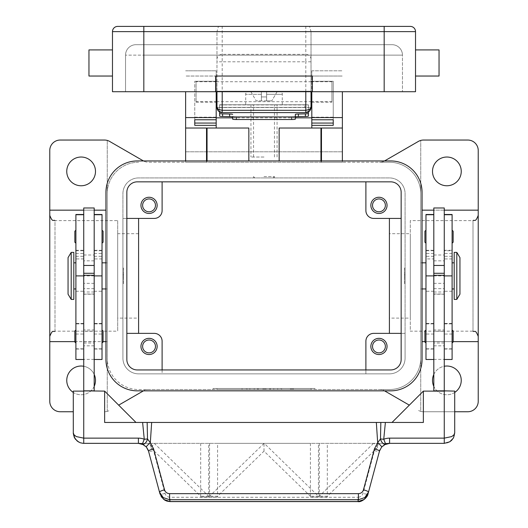 <?xml version="1.0" encoding="UTF-8"?>
<svg xmlns="http://www.w3.org/2000/svg" width="528" height="528" viewBox="0 0 528 528"><rect width="100%" height="100%" fill="white"/><g stroke="black" fill="none" stroke-linecap="round" stroke-linejoin="round"><path stroke-width="0.4" stroke-dasharray="2.64 1.98" d="M264 177.923L274.448 177.923L264 177.923M264 176.623L274.448 176.623L264 176.623M126.845 218.42L122.925 218.42L122.925 193.598A15.675 15.675 0 0 1 138.6 177.923L389.4 177.923A15.675 15.675 0 0 1 405.075 193.598L405.075 358.189A15.675 15.675 0 0 1 389.4 373.864L138.6 373.864A15.675 15.675 0 0 1 122.925 358.189L122.925 218.42L138.6 218.42L138.6 333.373L126.845 333.373M162.109 369.943L162.109 373.864L138.6 373.864A15.675 15.675 0 0 1 122.925 358.189L122.925 193.598A15.675 15.675 0 0 1 138.6 177.923L389.4 177.923A15.675 15.675 0 0 1 405.075 193.598L405.075 333.373L373.725 333.373A7.841 7.841 0 0 0 365.891 341.207L365.891 373.864L162.109 373.864L162.109 341.207M154.275 333.373L138.6 333.373M389.4 333.373L389.4 218.42L401.155 218.42M373.725 218.42L389.4 218.42M365.891 181.843L365.891 210.58M138.6 218.42L154.275 218.42A7.841 7.841 0 0 0 162.109 210.58L162.109 181.843M138.6 318.113L138.6 233.68L138.6 318.113L117.698 318.113L117.698 233.68L117.698 318.113M138.6 233.68L117.698 233.68M117.698 220.612L117.698 331.175L117.698 220.612L54.998 220.612L54.998 331.175L117.698 331.175M49.771 275.893L49.771 336.402L49.771 275.893M143.451 160.948A10.448 10.448 0 0 0 145.807 161.898A10.448 10.448 0 0 1 143.286 160.849L109.672 141.445A10.448 10.448 0 0 0 104.452 140.045L60.225 140.045A10.448 10.448 0 0 0 49.771 150.493L49.771 401.293A10.448 10.448 0 0 0 60.225 411.748L73.286 411.748M107.151 411.391A10.448 10.448 0 0 1 104.452 411.748A10.448 10.448 0 0 0 109.672 410.348A10.448 10.448 0 0 1 107.151 411.391M118.675 405.148L143.286 390.938A10.448 10.448 0 0 1 145.807 389.895A10.448 10.448 0 0 0 143.451 390.845M454.714 411.748L423.548 411.748A10.448 10.448 0 0 1 418.328 410.348A10.448 10.448 0 0 0 420.75 411.365L420.75 140.428L420.75 411.365A10.448 10.448 0 0 0 423.548 411.748L467.775 411.748A10.448 10.448 0 0 0 478.229 401.293L478.229 150.493A10.448 10.448 0 0 0 467.775 140.045L423.548 140.045A10.448 10.448 0 0 0 418.328 141.445L384.714 160.849A10.448 10.448 0 0 1 379.487 162.248L148.513 162.248A10.448 10.448 0 0 1 145.807 161.898A10.448 10.448 0 0 0 148.513 162.248L389.4 162.248A31.35 31.35 0 0 1 420.75 193.598L420.75 358.189A31.35 31.35 0 0 1 389.4 389.539L379.487 389.539A10.448 10.448 0 0 1 382.193 389.895A10.448 10.448 0 0 0 379.487 389.539L148.513 389.539A10.448 10.448 0 0 0 145.807 389.895A10.448 10.448 0 0 1 148.513 389.539L138.6 389.539A31.35 31.35 0 0 1 107.25 358.189A31.35 31.35 0 0 0 138.6 389.539L389.4 389.539A31.35 31.35 0 0 0 420.75 358.189L420.75 193.598A31.35 31.35 0 0 0 389.4 162.248L379.487 162.248A10.448 10.448 0 0 0 384.549 160.948M105.943 341.629L107.25 341.629L107.25 358.189L107.25 193.598L107.25 341.629L49.771 341.629M94.189 386.384A14.368 14.368 0 0 1 73.286 392.436M83.734 366.267A14.368 14.368 0 0 1 94.189 374.411M66.752 380.398A14.368 14.368 0 0 0 81.121 394.766A14.368 14.368 0 0 0 95.495 380.398A14.368 14.368 0 0 0 81.121 366.029A14.368 14.368 0 0 0 66.752 380.398M49.771 210.164L105.943 210.164M138.6 162.248A31.35 31.35 0 0 0 107.25 193.598A31.35 31.35 0 0 1 138.6 162.248M66.752 171.395A14.368 14.368 0 0 0 81.121 185.764A14.368 14.368 0 0 0 95.495 171.395A14.368 14.368 0 0 0 81.121 157.027A14.368 14.368 0 0 0 66.752 171.395M321.473 160.948L321.473 162.248L206.527 162.248L206.527 160.948M185.625 160.948L185.625 162.248L206.527 162.248M185.625 91.714L185.625 151.8L342.375 151.8L185.625 151.8L185.625 162.248L342.375 162.248L342.375 160.948M321.473 162.248L342.375 162.248L342.375 91.714M248.846 160.948L248.846 128.027L185.625 128.027M279.154 160.948L279.154 128.027L342.375 128.027M422.057 210.164L478.229 210.164M461.248 171.395A14.368 14.368 0 0 0 446.879 157.027A14.368 14.368 0 0 0 432.505 171.395A14.368 14.368 0 0 0 446.879 185.764A14.368 14.368 0 0 0 461.248 171.395M478.229 215.391L478.229 275.893L478.229 215.391M478.229 275.893L478.229 336.402L478.229 275.893M473.002 331.175L473.002 275.893L473.002 331.175L410.302 331.175L410.302 220.612L473.002 220.612L473.002 275.893L473.002 220.612M410.302 220.612L410.302 331.175M410.302 318.113L410.302 233.68L410.302 318.113L389.4 318.113L389.4 233.68L410.302 233.68M389.4 233.68L389.4 318.113M409.325 405.148L384.714 390.938A10.448 10.448 0 0 0 382.193 389.895A10.448 10.448 0 0 1 384.549 390.845M107.25 411.365L107.25 140.428L107.25 411.365M478.229 341.629L422.057 341.629M433.811 374.411A14.368 14.368 0 0 1 444.266 366.267M454.714 392.436A14.368 14.368 0 0 1 433.811 386.384M461.248 380.398A14.368 14.368 0 0 0 446.879 366.029A14.368 14.368 0 0 0 432.505 380.398A14.368 14.368 0 0 0 446.879 394.766A14.368 14.368 0 0 0 461.248 380.398M216.975 389.539L314.945 389.539L264 389.539L264 388.496L213.055 388.496L314.945 388.496L216.975 388.496L311.025 388.496L254.206 388.496L264 388.496L264 389.539L216.975 389.539L216.975 388.496M83.734 210.164L94.189 210.164M74.851 341.629L103.072 341.629M107.25 262.832L107.25 288.955L107.25 262.832L105.943 262.832M105.943 288.955L107.25 288.955M102.023 288.955L102.023 262.832L102.023 288.955M444.266 210.164L433.811 210.164M453.149 341.629L424.928 341.629M420.75 262.832L420.75 288.955L420.75 262.832L422.057 262.832M422.057 288.955L420.75 288.955M425.977 288.955L425.977 262.832L425.977 288.955M401.155 333.373L405.075 333.373L405.075 358.189A15.675 15.675 0 0 1 389.4 373.864L365.891 373.864L365.891 369.943M405.075 283.734L405.075 268.059L405.075 283.734L404.554 283.734L404.554 268.059L405.075 268.059M404.554 268.059L404.554 283.734M370.854 346.434A8.098 8.098 0 0 0 378.952 354.532A8.098 8.098 0 0 0 387.05 346.434A8.098 8.098 0 0 0 378.952 338.336A8.098 8.098 0 0 0 370.854 346.434M372.524 346.434A6.428 6.428 0 0 0 378.952 352.862A6.428 6.428 0 0 0 385.381 346.434A6.428 6.428 0 0 0 378.952 340.006A6.428 6.428 0 0 0 372.524 346.434M140.95 346.434A8.098 8.098 0 0 0 149.048 354.532A8.098 8.098 0 0 0 157.146 346.434A8.098 8.098 0 0 0 149.048 338.336A8.098 8.098 0 0 0 140.95 346.434M142.619 346.434A6.428 6.428 0 0 0 149.048 352.862A6.428 6.428 0 0 0 155.476 346.434A6.428 6.428 0 0 0 149.048 340.006A6.428 6.428 0 0 0 142.619 346.434M122.925 283.734L122.925 268.059L122.925 283.734L123.446 283.734L123.446 268.059L122.925 268.059M370.854 205.359A8.098 8.098 0 0 0 378.952 213.457A8.098 8.098 0 0 0 387.05 205.359A8.098 8.098 0 0 0 378.952 197.261A8.098 8.098 0 0 0 370.854 205.359M372.524 205.359A6.428 6.428 0 0 0 378.952 211.787A6.428 6.428 0 0 0 385.381 205.359A6.428 6.428 0 0 0 378.952 198.931A6.428 6.428 0 0 0 372.524 205.359M140.95 205.359A8.098 8.098 0 0 0 149.048 213.457A8.098 8.098 0 0 0 157.146 205.359A8.098 8.098 0 0 0 149.048 197.261A8.098 8.098 0 0 0 140.95 205.359M142.619 205.359A6.428 6.428 0 0 0 149.048 211.787A6.428 6.428 0 0 0 155.476 205.359A6.428 6.428 0 0 0 149.048 198.931A6.428 6.428 0 0 0 142.619 205.359M137.293 181.843A10.448 10.448 0 0 0 126.845 192.298L126.845 359.495A10.448 10.448 0 0 0 137.293 369.943L390.707 369.943A10.448 10.448 0 0 0 401.155 359.495L401.155 192.298A10.448 10.448 0 0 0 390.707 181.843L137.293 181.843M137.293 160.948A31.35 31.35 0 0 0 105.943 192.298L105.943 359.495A31.35 31.35 0 0 0 137.293 390.845L390.707 390.845A31.35 31.35 0 0 0 422.057 359.495L422.057 192.298A31.35 31.35 0 0 0 390.707 160.948L137.293 160.948M404.554 274.329L404.554 277.464L404.554 274.329L405.075 275.2L404.554 277.464M405.075 276.593L405.075 275.2M425.977 359.495L425.977 214.5M425.977 329.974L425.977 343.035L425.977 329.974M425.977 230.175L425.977 243.236L425.977 230.175M424.928 341.992L424.928 331.016M424.928 242.194L424.928 231.224M452.1 359.495L452.1 250.754L444.266 250.754L444.266 390.845L433.811 390.845L444.266 391.109L433.811 391.109L433.811 214.5L433.811 258.911L425.977 258.911M433.811 207.973L433.811 258.911M444.266 207.973L444.266 250.754M452.1 250.754L452.1 214.5M452.1 275.893L452.1 349.048L452.1 275.893L444.266 275.893L452.1 275.893M452.1 329.974L452.1 343.035L452.1 329.974M452.1 230.175L452.1 243.236L452.1 230.175M452.1 262.832L452.1 288.955L452.1 262.832M454.192 262.832L454.192 288.955L454.192 262.832M454.192 299.409L454.192 252.384M459.941 294.182L459.941 257.605M456.806 299.409L456.806 252.384M433.811 390.845L444.266 390.845M123.446 268.059L123.446 283.734M123.446 274.329L123.446 277.464L123.446 274.329L122.925 275.2L123.446 277.464M122.925 276.593L122.925 275.2M102.023 359.495L102.023 214.5M102.023 329.974L102.023 343.035L102.023 329.974M102.023 230.175L102.023 243.236L102.023 230.175M103.072 341.992L103.072 331.016M103.072 242.194L103.072 231.224M94.189 391.109L83.734 391.109L94.189 391.109L94.189 207.973M83.734 207.973L83.734 391.109M75.9 359.495L75.9 214.5M75.9 348.803L75.9 256.304L75.9 348.803L83.734 348.803M75.9 329.974L75.9 343.035L75.9 329.974M75.9 230.175L75.9 243.236L75.9 230.175M75.9 262.832L75.9 288.955L75.9 262.832M74.851 341.992L74.851 331.016M74.851 242.194L74.851 231.224M73.808 288.955L73.808 262.832L73.808 288.955M73.808 299.409L73.808 252.384M71.194 299.409L71.194 252.384M68.059 294.182L68.059 257.605M104.636 391.109L104.636 422.459L104.636 391.109L104.636 422.459L104.636 391.109L104.636 422.459L135.986 422.459L104.636 422.459L135.986 422.459L104.636 391.109L135.986 422.459L104.636 391.109L73.286 391.109L73.286 432.907A10.448 10.448 0 0 0 83.734 443.355L444.266 443.355A10.448 10.448 0 0 0 454.714 432.907L454.714 391.109L423.364 391.109L392.014 422.459L423.364 422.459L392.014 422.459L423.364 391.109L423.364 422.459L392.014 422.459L423.364 422.459L423.364 391.109L423.364 422.459L423.364 391.109L392.014 422.459M94.189 390.845L83.734 390.845M135.986 422.459L423.364 422.459L423.364 391.109M433.811 391.109L444.266 391.109M357.918 501.6L357.918 497.284C360.479 497.125 362.168 495.845 362.974 493.449L374.438 450.661L378.781 443.355L389.585 443.355L384.219 444.84M378.781 443.355L149.219 443.355L153.562 450.661L165.026 493.449C165.832 495.845 167.521 497.125 170.082 497.284L357.918 497.284M145.141 445.804L143.596 444.734L138.415 443.355L149.219 443.355M384.173 444.866L382.859 445.804M165.026 493.449A5.227 0.878 165 0 1 161.535 494.102A5.227 0.878 165 0 1 159.977 493.891L148.513 451.103A5.227 0.878 165 0 0 150.071 451.315A5.227 0.878 165 0 0 153.562 450.661M148.513 451.103L148.071 449.81M146.355 447.011L145.16 445.823M170.082 501.6L170.082 497.284M374.438 450.661A5.227 0.878 -165 0 0 377.929 451.315A5.227 0.878 -165 0 0 379.487 451.103L368.023 493.891A5.227 0.878 15 0 1 366.465 494.102A5.227 0.878 15 0 1 362.974 493.449M382.84 445.823L379.929 449.81M200.686 443.355L200.686 497.039L208.712 497.039L208.712 443.355M209.563 443.355L209.563 497.039L217.589 497.039L217.589 443.355L310.411 443.355L217.589 443.355M310.411 443.355L310.411 497.039L318.437 497.039L318.437 443.355M319.288 443.355L319.288 497.039L327.314 497.039L327.314 443.355M150.876 447.856L200.68 496.234L200.68 497.039L208.712 497.039L208.712 496.234L154.301 443.388L150.876 447.856L150.876 443.355M264.026 443.388L209.563 496.234L209.563 497.039L217.595 497.039L217.595 496.234L264 451.156L310.405 496.234L310.405 497.039L318.437 497.039L318.437 496.234L264.224 443.355M373.501 443.355L319.288 496.234L319.288 497.039L327.32 497.039L327.32 496.234L377.738 447.262L377.738 443.355M377.738 447.262L373.956 443.355M264 451.156L264 443.355M208.712 496.234L200.68 496.234M327.32 496.234L319.288 496.234M318.437 496.234L310.405 496.234M217.595 496.234L209.563 496.234M213.055 389.539L213.055 388.496M314.945 389.539L314.945 388.496M264 389.539L264 388.496L264 389.539L311.025 389.539L254.206 389.539L273.794 389.539L264 389.539L264 388.496L264 389.539M277.715 389.539L293.39 389.539L277.715 389.539L277.715 388.496L280.652 388.496L277.715 388.496L277.715 389.539M238.135 389.539L242.055 389.539L238.135 389.539L238.135 388.496L242.055 388.496L238.135 388.496L238.135 389.539M245.975 389.539L265.96 389.539L245.975 389.539L245.975 388.496L265.96 388.496L245.975 388.496L245.975 389.539M258.119 389.539L258.119 388.496L258.119 389.539M254.206 389.539L254.206 388.496L254.206 389.539M273.794 389.539L273.794 388.496L273.794 389.539M269.881 389.539L269.881 388.496L269.881 389.539M249.889 389.539L249.889 388.496L249.889 389.539M311.025 389.539L311.025 388.496M242.055 389.539L242.055 388.496L242.055 389.539M280.652 388.496L293.39 388.496L280.652 388.496L280.652 389.539L280.652 388.496M281.635 389.539L281.635 388.496L281.635 389.539M216.19 119.77L216.19 76.039L216.19 107.389L311.81 107.389L311.81 76.039L311.81 119.77M311.81 70.811L311.81 76.039L311.81 70.811L342.375 70.811L311.81 70.811M311.81 107.389L311.81 128.027M295.35 117.836L232.65 117.836M216.19 128.027L216.19 107.389M216.19 76.039L216.19 70.811L216.19 76.039L185.625 76.039L216.19 76.039M185.625 70.811L216.19 70.811L185.625 70.811M305.798 26.4L222.202 26.4L222.202 61.802L305.798 61.802L305.798 26.4L309.58 26.4L311.018 31.627A5.491 5.227 -90 0 1 311.025 31.891L311.025 107.389L304.755 107.389L304.755 104.775L223.245 104.775L223.245 107.389L216.975 107.389L216.975 31.891L216.975 91.714L216.975 81.741L196.073 81.741L196.073 81.266L196.073 102.161L196.073 101.68L216.975 101.68L216.975 81.266L216.975 81.741L311.025 81.741L311.025 102.161L311.025 101.68L331.927 101.68L331.927 81.266L331.927 81.741L311.025 81.741L311.025 81.266L311.025 101.68L216.975 101.68L216.975 91.714M223.245 107.389L304.755 107.389M304.755 104.775L308.411 104.775L308.411 107.389L219.589 107.389L219.589 104.775L223.245 104.775M311.81 119.783L311.81 91.714M216.19 91.714L216.19 119.783M194.766 125.354L194.766 123.064M194.766 119.783L194.766 81.266L194.766 119.783M311.81 81.266L333.234 81.266L333.234 119.783L333.234 81.266L311.81 81.266M194.766 81.266L216.19 81.266L194.766 81.266M333.234 123.064L333.234 125.354M219.589 116.081L219.589 107.389L308.411 107.389L308.411 116.081M232.65 119.13L232.65 116.998M295.35 116.998L295.35 119.13M308.411 111.916L308.411 104.775L219.589 104.775L219.589 111.916M264 104.775L245.711 104.775L264 104.775M264 96.941L266.614 96.941L266.614 94.327L266.614 96.941L261.386 96.941L266.614 96.941L266.614 100.855L266.614 91.714L277.114 91.714L271.841 100.855L277.114 91.714L266.614 91.714L266.614 100.855L271.841 100.855L266.614 100.855L266.614 96.941L261.386 96.941L261.386 100.855L261.386 94.327L261.386 96.941L264 96.941M266.614 94.327L266.614 91.714L266.614 94.327L282.289 94.327L266.614 94.327M266.614 100.855L261.386 100.855L261.386 91.714L261.386 100.855L256.159 100.855L266.614 100.855M261.386 91.714L261.386 94.327L261.386 91.714L248.325 91.714L261.386 91.714M250.886 91.714L256.159 100.855L250.886 91.714M266.614 91.714L279.675 91.714L266.614 91.714M264 157.027L250.939 157.027L264 157.027M83.734 343.035L94.189 343.035L94.189 329.974L83.734 329.974L83.734 343.035L83.734 329.974M94.189 331.28L94.189 341.735L94.189 331.28L83.734 331.28L83.734 341.735L83.734 331.28M83.734 341.728L94.189 341.728M94.189 329.974L94.189 343.035M444.266 343.035L433.811 343.035L433.811 329.974L444.266 329.974L444.266 343.035L444.266 329.974M433.811 331.28L433.811 341.735L433.811 331.28L444.266 331.28L444.266 341.735L444.266 331.28M444.266 341.728L433.811 341.728M433.811 329.974L433.811 343.035M216.975 101.68L216.975 102.161L216.975 101.68M216.975 31.891A5.491 5.227 -90 0 1 216.982 31.627L112.477 31.627A5.227 5.227 0 0 1 117.698 26.4L218.42 26.4L216.982 31.627M311.025 91.714L311.025 91.192L216.975 91.192L311.025 91.192L311.025 31.891M218.42 26.4L222.202 26.4M309.58 26.4L410.302 26.4M112.477 31.627L112.477 91.714L415.523 91.714L415.523 31.627L384.173 31.627L384.173 26.4M215.668 91.714L215.668 76.039L312.332 76.039L312.332 91.714M112.477 62.977L112.477 49.916L112.477 62.977M88.961 49.916L88.961 76.039M415.523 62.977L415.523 49.916L415.523 62.977M439.039 49.916L439.039 76.039M125.539 91.714L402.461 91.714L125.539 91.714L125.539 55.136A10.448 10.448 0 0 1 135.986 44.689L143.827 44.689L135.986 44.689A10.448 10.448 0 0 0 125.539 55.136L384.173 55.136L384.173 44.689L143.827 44.689L392.014 44.689A10.448 10.448 0 0 1 402.461 55.136L143.827 55.136L143.827 44.689L143.827 55.136L125.539 55.136L125.539 91.714M384.173 91.714L384.173 44.689L392.014 44.689A10.448 10.448 0 0 1 402.461 55.136L402.461 91.714L402.461 55.136L384.173 55.136L384.173 91.714L384.173 31.627L311.018 31.627M311.025 107.389L305.798 107.389L305.798 112.616L222.202 112.616L222.202 107.389L216.975 107.389M331.927 101.68L331.927 81.741M196.073 101.68L196.073 81.741M54.998 331.175L54.998 220.612M433.811 275.893L444.266 275.893M433.811 253.466L425.977 253.466M433.811 250.754L425.977 250.754M433.811 348.803L425.977 348.803M433.811 334.033L425.977 334.033M433.811 323.631L425.977 323.631M433.811 291.258L425.977 291.258M452.1 253.466L444.266 253.466M452.1 348.803L444.266 348.803M452.1 334.033L444.266 334.033M452.1 323.631L444.266 323.631M452.1 291.258L444.266 291.258M433.811 283.351L444.266 283.351M433.811 260.845L444.266 260.845M433.811 291.991L444.266 291.991M433.811 294.004L444.266 294.004M433.811 288.658L444.266 288.658M433.811 345.827L444.266 345.827M433.811 359.383L444.266 359.383M94.189 291.258L102.023 291.258M94.189 275.893L83.734 275.893M94.189 253.466L102.023 253.466M94.189 250.754L102.023 250.754M94.189 348.803L102.023 348.803M94.189 334.033L102.023 334.033M94.189 323.631L102.023 323.631M75.9 291.258L83.734 291.258M75.9 253.466L83.734 253.466M75.9 250.754L83.734 250.754M75.9 334.033L83.734 334.033M75.9 323.631L83.734 323.631M94.189 288.658L83.734 288.658M94.189 294.004L83.734 294.004M94.189 291.991L83.734 291.991M94.189 260.845L83.734 260.845M94.189 283.351L83.734 283.351M94.189 359.383L83.734 359.383M94.189 345.827L83.734 345.827M257.75 389.539L257.75 388.496M270.25 389.539L270.25 388.496M264.977 389.539L264.977 388.496M263.023 389.539L263.023 388.496M246.952 389.539L246.952 388.496M292.413 389.539L292.413 388.496L292.413 389.539M290.453 389.539L290.453 388.496L290.453 389.539M291.43 389.539L291.43 388.496L291.43 389.539M311.81 76.039L342.375 76.039L311.81 76.039M207.049 160.948L207.049 162.248M320.951 162.248L320.951 160.948M311.81 117.17L333.234 117.17M194.766 117.17L216.19 117.17M219.589 107.534L308.411 107.534M219.589 104.94L308.411 104.94M261.386 94.327L245.711 94.327L261.386 94.327M311.025 61.802L305.798 61.802L305.798 107.389L222.202 107.389L222.202 61.802L216.975 61.802M311.025 59.321A5.227 4.97 0 0 0 305.798 54.351L222.202 54.351A5.227 4.97 0 0 0 216.975 59.321M143.827 26.4L143.827 91.714M222.202 91.714L222.202 91.192M305.798 91.192L305.798 91.714M273.141 177.923L274.448 176.623L274.448 177.923M254.859 177.923L253.552 176.623L253.552 177.923M425.977 250.259L433.811 250.259M425.977 349.048L433.811 349.048M433.811 323.446L425.977 323.446M425.977 323.882L433.811 323.882M433.811 256.304L425.977 256.304M452.1 258.911L444.266 258.911M444.266 250.259L452.1 250.259M444.266 349.048L452.1 349.048M452.1 323.446L444.266 323.446M444.266 323.882L452.1 323.882M452.1 256.304L444.266 256.304M433.811 254.998L444.266 254.998M444.266 294.182L433.811 294.182M94.189 256.304L102.023 256.304M102.023 258.911L94.189 258.911M102.023 250.259L94.189 250.259M102.023 349.048L94.189 349.048M102.023 323.446L94.189 323.446M102.023 323.882L94.189 323.882M75.9 256.304L83.734 256.304M83.734 258.911L75.9 258.911M75.9 250.259L83.734 250.259M83.734 349.048L75.9 349.048M83.734 323.446L75.9 323.446M83.734 323.882L75.9 323.882M83.734 294.182L94.189 294.182M83.734 254.998L94.189 254.998M159.984 493.891L161.185 496.663M265.96 388.496L265.96 389.539M293.39 388.496L293.39 389.539M282.289 104.775L282.289 94.327C282.652 93.397 281.78 92.525 279.675 91.714M245.711 104.775L245.711 94.327C245.348 93.397 246.22 92.525 248.325 91.714M250.939 104.775L250.939 157.027M274.448 157.027L274.448 104.775M253.552 157.027L253.552 104.775M277.061 157.027L277.061 104.775M196.073 81.266L216.975 81.266M311.025 81.266L331.927 81.266M311.81 102.161L331.927 102.161M196.073 102.161L216.19 102.161"/><path stroke-width="0.79" d="M162.109 369.943L162.109 341.207A7.841 7.841 0 0 0 154.275 333.373L126.845 333.373M365.891 181.843L365.891 210.58A7.841 7.841 0 0 0 373.725 218.42L401.155 218.42M138.6 218.42L138.6 333.373M143.451 160.948A10.448 10.448 0 0 1 143.286 160.849L109.672 141.445A10.448 10.448 0 0 0 104.452 140.045L60.225 140.045A10.448 10.448 0 0 0 49.771 150.493L49.771 401.293A10.448 10.448 0 0 0 60.225 411.748L73.286 411.748M143.451 390.845A10.448 10.448 0 0 0 143.286 390.938L118.675 405.148M94.189 374.411A14.368 14.368 0 0 1 94.189 386.384M73.286 392.436A14.368 14.368 0 0 1 83.734 366.267M95.495 171.395A14.368 14.368 0 0 1 81.121 185.764A14.368 14.368 0 0 1 66.752 171.395A14.368 14.368 0 0 1 81.121 157.027A14.368 14.368 0 0 1 95.495 171.395M384.549 160.948A10.448 10.448 0 0 0 384.714 160.849L418.328 141.445A10.448 10.448 0 0 1 423.548 140.045L467.775 140.045A10.448 10.448 0 0 1 478.229 150.493L478.229 210.164L444.266 210.164M432.505 171.395A14.368 14.368 0 0 1 446.879 157.027A14.368 14.368 0 0 1 461.248 171.395A14.368 14.368 0 0 1 446.879 185.764A14.368 14.368 0 0 1 432.505 171.395M454.714 411.748L467.775 411.748A10.448 10.448 0 0 0 478.229 401.293L478.229 210.164M409.325 405.148L384.714 390.938A10.448 10.448 0 0 0 384.549 390.845M433.811 386.384A14.368 14.368 0 0 1 433.811 374.411M444.266 366.267A14.368 14.368 0 0 1 454.714 392.436M49.771 210.164L83.734 210.164M94.189 210.164L105.943 210.164M49.771 341.629L74.851 341.629M103.072 341.629L105.943 341.629M105.943 262.832L102.023 262.832M102.023 288.955L105.943 288.955M433.811 210.164L422.057 210.164M389.4 218.42L389.4 333.373M478.229 341.629L453.149 341.629M424.928 341.629L422.057 341.629M422.057 262.832L425.977 262.832M425.977 288.955L422.057 288.955M365.891 369.943L365.891 341.207A7.841 7.841 0 0 1 373.725 333.373L401.155 333.373M162.109 181.843L162.109 210.58A7.841 7.841 0 0 1 154.275 218.42L126.845 218.42M387.05 346.434A8.098 8.098 0 0 1 378.952 354.532A8.098 8.098 0 0 1 370.854 346.434A8.098 8.098 0 0 1 378.952 338.336A8.098 8.098 0 0 1 387.05 346.434M372.524 346.434A6.428 6.428 0 0 0 378.952 352.862A6.428 6.428 0 0 0 385.381 346.434A6.428 6.428 0 0 0 378.952 340.006A6.428 6.428 0 0 0 372.524 346.434M162.109 341.207A7.841 7.841 0 0 0 154.275 333.373M157.146 346.434A8.098 8.098 0 0 1 149.048 354.532A8.098 8.098 0 0 1 140.95 346.434A8.098 8.098 0 0 1 149.048 338.336A8.098 8.098 0 0 1 157.146 346.434M142.619 346.434A6.428 6.428 0 0 0 149.048 352.862A6.428 6.428 0 0 0 155.476 346.434A6.428 6.428 0 0 0 149.048 340.006A6.428 6.428 0 0 0 142.619 346.434M365.891 210.58A7.841 7.841 0 0 0 373.725 218.42M387.05 205.359A8.098 8.098 0 0 1 378.952 213.457A8.098 8.098 0 0 1 370.854 205.359A8.098 8.098 0 0 1 378.952 197.261A8.098 8.098 0 0 1 387.05 205.359M372.524 205.359A6.428 6.428 0 0 0 378.952 211.787A6.428 6.428 0 0 0 385.381 205.359A6.428 6.428 0 0 0 378.952 198.931A6.428 6.428 0 0 0 372.524 205.359M157.146 205.359A8.098 8.098 0 0 1 149.048 213.457A8.098 8.098 0 0 1 140.95 205.359A8.098 8.098 0 0 1 149.048 197.261A8.098 8.098 0 0 1 157.146 205.359M142.619 205.359A6.428 6.428 0 0 0 149.048 211.787A6.428 6.428 0 0 0 155.476 205.359A6.428 6.428 0 0 0 149.048 198.931A6.428 6.428 0 0 0 142.619 205.359M126.845 192.298A10.448 10.448 0 0 1 137.293 181.843L390.707 181.843A10.448 10.448 0 0 1 401.155 192.298L401.155 359.495A10.448 10.448 0 0 1 390.707 369.943L137.293 369.943A10.448 10.448 0 0 1 126.845 359.495L126.845 192.298M105.943 192.298A31.35 31.35 0 0 1 137.293 160.948L390.707 160.948A31.35 31.35 0 0 1 422.057 192.298L422.057 359.495A31.35 31.35 0 0 1 390.707 390.845L137.293 390.845A31.35 31.35 0 0 1 105.943 359.495L105.943 192.298M433.811 214.5L425.977 214.5L425.977 359.495L433.811 359.495M425.977 329.974L424.928 331.016L424.928 341.992L425.977 343.035M425.977 230.175L424.928 231.224L424.928 242.194L425.977 243.236M433.811 275.893L433.811 390.845L444.266 390.845L444.266 207.973L433.811 207.973L433.811 275.893L425.977 275.893M444.266 265.445L433.811 265.445M444.266 214.5L452.1 214.5L452.1 359.495L444.266 359.495M453.149 331.016L453.149 336.508L453.149 331.016L452.1 329.974M453.149 231.224L453.149 236.709L453.149 231.224L452.1 230.175M452.1 262.832L454.192 262.832M454.192 288.955L452.1 288.955M456.806 252.384L454.192 252.384L454.192 299.409L456.806 299.409L456.806 252.384L459.941 257.605L459.941 294.182L456.806 299.409M453.149 236.709L453.149 242.194L453.149 236.709M453.149 336.508L453.149 341.992L453.149 336.508M433.811 273.28L444.266 273.28M433.811 275.293L444.266 275.293M368.023 493.891L364.294 499.409L357.918 501.6C361.132 502.531 367.64 497.627 368.023 493.891L379.487 451.103L381.645 447.011L385.684 444.107A10.448 10.448 0 0 1 389.585 443.355L444.266 443.355L449.737 441.811L451.651 440.299L453.552 437.699L454.714 432.907L454.714 391.109L444.266 390.845M94.189 214.5L102.023 214.5L102.023 359.495L94.189 359.495M102.023 329.974L103.072 331.016L103.072 341.992L102.023 343.035M102.023 230.175L103.072 231.224L103.072 242.194L102.023 243.236M83.734 214.5L75.9 214.5L75.9 275.893L83.734 275.893L83.734 207.973L94.189 207.973L94.189 391.109M83.734 265.445L94.189 265.445M75.9 275.893L75.9 359.495L83.734 359.495M75.9 329.974L74.851 331.016L74.851 341.992L75.9 343.035M75.9 230.175L74.851 231.224L74.851 242.194L75.9 243.236M75.9 262.832L73.808 262.832M73.808 288.955L75.9 288.955M71.194 252.384L73.808 252.384L73.808 299.409L71.194 299.409L68.059 294.182L68.059 257.605L71.194 252.384L71.194 299.409M83.734 275.893L83.734 390.845L94.189 390.845M164.538 489.819A5.227 0.878 165 0 0 160.888 491.047A5.227 0.878 165 0 0 159.489 492.076L163.218 497.594L169.594 499.706L358.406 499.706L358.406 493.654L169.594 493.654C167.033 493.495 165.35 492.215 164.538 489.819L153.562 448.846L150.322 442.708L147.51 438.933L144.263 439.263A15.675 15.675 0 0 0 138.415 438.134L83.734 438.134L83.734 391.109L73.286 391.109L73.3 433.495L74.323 437.441L77.22 441.078L80.282 442.774L83.153 443.342L138.415 443.355A10.448 10.448 0 0 1 142.316 444.107L146.355 447.011L148.513 451.103L159.977 493.891L163.706 499.409L170.082 501.6L357.918 501.6M83.734 390.845L104.636 391.109L135.986 422.459M83.734 443.355L83.734 438.134L76.349 436.603L74.085 434.907L73.286 432.907L74.87 438.438M392.014 422.459L423.364 391.109L423.364 422.459L104.636 422.459L104.636 391.109M94.189 275.293L83.734 275.293M94.189 273.28L83.734 273.28M453.552 437.699L454.714 432.907L453.915 434.907L451.651 436.603L444.266 438.134L444.266 391.109L423.364 391.109M148.071 449.81L146.355 447.011A5.227 0.693 139.4 0 1 150.322 442.708L151.661 422.459M153.562 448.846A5.227 0.878 165 0 0 149.906 450.074A5.227 0.878 165 0 0 148.513 451.103M169.594 493.654L169.594 499.706L170.082 501.521L357.918 501.521L358.406 499.706L364.782 497.594L368.511 492.076A5.227 0.878 -165 0 0 367.112 491.047A5.227 0.878 -165 0 0 363.462 489.819C362.65 492.215 360.967 493.495 358.406 493.654M379.929 449.81L379.487 451.103A5.227 0.878 -165 0 0 378.094 450.074A5.227 0.878 -165 0 0 374.438 448.846L363.462 489.819M444.266 443.355L444.266 438.134L389.585 438.134A15.675 15.675 0 0 0 383.737 439.263L380.49 438.933L377.678 442.708L374.438 448.846M380.84 422.459L380.49 438.933A5.227 3.023 -111.9 0 0 380.563 439.263A5.227 3.023 -111.9 0 0 385.684 444.107L383.737 439.263L385.387 422.459M376.339 422.459L377.678 442.708A5.227 0.693 -139.4 0 1 381.645 447.011M142.613 422.459L144.263 439.263L142.316 444.107A5.227 3.023 111.9 0 0 147.437 439.263A5.227 3.023 111.9 0 0 147.51 438.933L147.16 422.459M342.375 160.948L342.375 91.714M206.527 160.948L206.527 128.027M279.154 160.948L279.154 128.027L342.375 128.027M185.625 91.714L185.625 128.027L248.846 128.027L248.846 160.948M321.473 128.027L321.473 160.948M185.625 128.027L185.625 160.948M216.19 128.027L216.19 125.354L194.766 125.354L194.766 119.77L216.19 119.77L216.19 91.714M185.625 117.579L216.19 117.579M311.81 91.714L311.81 117.579L342.375 117.579M311.81 117.836L295.35 117.836M232.65 117.836L216.19 117.836M311.81 107.389L311.025 107.389L309.494 109.461L305.798 110.319L305.798 112.616L222.202 112.616L222.202 110.319L218.506 109.461L216.975 107.389L216.19 107.389M311.81 117.579L311.81 119.783L333.234 119.77L333.234 125.354L311.81 125.354L311.81 128.027M311.81 125.354L311.81 119.783L333.234 119.783L333.234 123.064L311.81 123.064M216.19 123.064L194.766 123.064L194.766 119.783L216.19 119.783L216.19 125.354M236.306 119.526L236.306 116.932A3.656 0.396 180 0 1 233.719 116.813A3.656 0.396 180 0 1 232.65 116.53L232.65 119.13A3.656 0.396 0 0 0 233.719 119.407A3.656 0.396 0 0 0 236.306 119.526L291.694 119.526A3.656 0.396 0 0 0 294.281 119.407A3.656 0.396 0 0 0 295.35 119.13L295.35 116.53A3.656 0.396 180 0 1 294.281 116.813A3.656 0.396 180 0 1 291.694 116.932L291.694 119.526M232.65 114.404A3.656 0.396 0 0 0 231.792 114.147A3.656 0.396 0 0 0 229.627 114.008L222.611 113.876A3.656 0.396 180 0 1 220.44 113.738A3.656 0.396 180 0 1 219.589 113.487L219.589 116.081A3.656 0.396 0 0 0 220.44 116.338A3.656 0.396 0 0 0 222.611 116.47L229.627 116.609A3.656 0.396 180 0 1 231.792 116.741A3.656 0.396 180 0 1 232.65 116.998L232.65 116.53M307.56 116.338A3.656 0.396 0 0 0 308.411 116.081L308.411 113.487A3.656 0.396 180 0 1 307.56 113.738A3.656 0.396 180 0 1 305.389 113.876L298.373 114.008A3.656 0.396 0 0 0 296.208 114.147A3.656 0.396 0 0 0 295.35 114.404L295.35 116.998A3.656 0.396 180 0 1 296.208 116.741A3.656 0.396 180 0 1 298.373 116.609L305.389 116.47A3.656 0.396 0 0 0 307.56 116.338M295.35 116.53L295.35 114.404M219.589 111.916L219.589 113.487M308.411 113.487L308.411 111.916M236.306 116.932L291.694 116.932M216.975 91.714L216.975 107.389L218.506 111.085L222.202 112.616A5.227 5.227 0 0 1 216.975 107.389L217.074 108.405M117.698 26.4A5.227 5.227 0 0 0 112.477 31.627L415.523 31.627A5.227 5.227 0 0 0 413.998 27.931A5.227 5.227 0 0 1 415.523 31.627A5.227 5.227 0 0 0 410.302 26.4A5.227 5.227 0 0 1 413.998 27.931A5.227 5.227 0 0 0 410.302 26.4L117.698 26.4A5.227 5.227 0 0 0 114.002 27.931M415.523 31.627L415.523 91.714L312.332 91.714L312.332 76.039L215.668 76.039L215.668 91.714L112.477 91.714L112.477 31.627M215.668 91.714L312.332 91.714M112.477 76.039L88.961 76.039L88.961 49.916L112.477 49.916M415.523 76.039L439.039 76.039L439.039 49.916L415.523 49.916M310.926 108.405L311.025 107.389A5.227 5.227 0 0 1 305.798 112.616L309.494 111.085L311.025 107.389L311.025 91.714M433.811 214.724L425.977 214.724M452.1 275.893L444.266 275.893M452.1 214.724L444.266 214.724M94.189 214.724L102.023 214.724M94.189 275.893L102.023 275.893M75.9 214.724L83.734 214.724M389.585 443.355L389.585 438.134M138.415 438.134L138.415 443.355M207.049 128.027L207.049 160.948M320.951 160.948L320.951 128.027M298.373 116.609L298.373 114.008M229.627 114.008L229.627 116.609M305.389 113.876L305.389 116.47M222.611 116.47L222.611 113.876M143.827 26.4L143.827 91.714M384.173 26.4L384.173 91.714M305.798 91.714L305.798 110.319L222.202 110.319L222.202 91.714M54.998 220.612C53.321 219.259 52.866 223.238 49.771 215.391M54.998 331.175C53.321 332.534 52.866 328.548 49.771 336.402M473.002 220.612C474.679 219.259 475.134 223.238 478.229 215.391M473.002 331.175C474.679 332.534 475.134 328.548 478.229 336.402M452.1 243.236L453.149 242.194M452.1 343.035L453.149 341.992M138.422 443.368L143.596 444.734M161.185 496.663L164.815 500.181L166.934 501.118L170.082 501.6M389.578 443.368L384.404 444.734M449.737 441.811L453.229 438.28M75.273 439.039L78.632 442.028M219.437 111.824L217.84 110.266M308.563 111.824L310.16 110.266M311.025 102.161L311.81 102.161M216.19 102.161L216.975 102.161"/></g></svg>
